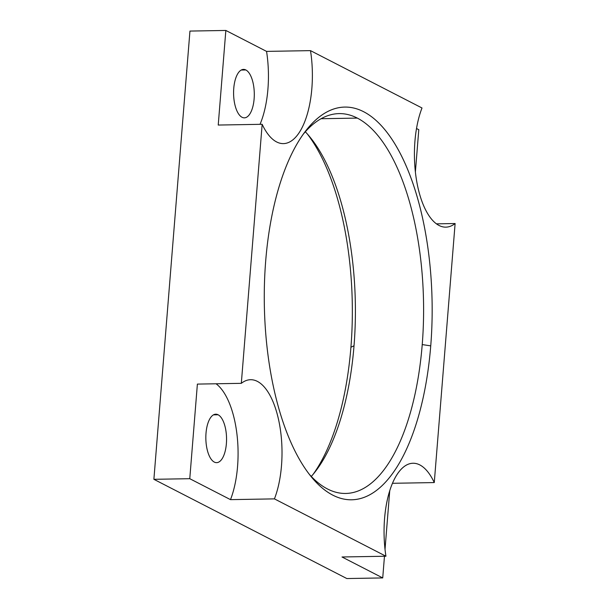 <?xml version="1.0" encoding="UTF-8"?>
<svg xmlns="http://www.w3.org/2000/svg" width="609" height="609" viewBox="0 0 609 609"><rect width="100%" height="100%" fill="white"/><g stroke="black" fill="none" stroke-linecap="round" stroke-linejoin="round"><path stroke-width="0.91" d="M189.947 31.074L153.887 479.313L346.841 578.55L382.726 577.926L384.469 556.253L382.726 577.926L342.007 556.984L382.726 577.926L346.841 578.55L153.887 479.313L189.772 478.697L197.385 384.096L241.316 383.335L262.159 124.289L218.228 125.051L225.84 30.45L189.947 31.074L153.887 479.313L189.772 478.697L230.499 499.639A70.636 30.176 89 0 0 216.058 383.777A70.636 30.176 -91 0 1 230.499 499.639L274.431 498.878L385.939 556.223A70.636 30.176 -91 0 1 397.19 474.32A70.636 30.176 -91 0 1 434.27 482.572L455.113 223.526L436.44 223.846L455.113 223.526A70.636 30.176 -91 0 1 419.7 194.492A70.636 30.176 -91 0 1 422.007 107.983A70.636 30.176 89 0 0 417.34 184.694A70.636 30.176 89 0 0 445.841 227.149A70.636 30.176 89 0 0 455.113 223.526L434.27 482.572A70.636 30.176 89 0 0 413.031 463.243A70.636 30.176 89 0 0 385.939 556.223L274.431 498.878A70.636 30.176 89 0 0 279.097 422.166A70.636 30.176 89 0 0 250.596 379.712A70.636 30.176 89 0 0 241.316 383.335A70.636 30.176 -91 0 1 276.73 412.369A70.636 30.176 -91 0 1 274.431 498.878L230.499 499.639L189.772 478.697L197.385 384.096L241.316 383.335L262.159 124.289A70.636 30.176 89 0 0 283.398 143.61A70.636 30.176 89 0 0 310.499 50.631L422.007 107.983L310.499 50.631A70.636 30.176 -91 0 1 299.247 132.541A70.636 30.176 -91 0 1 262.159 124.289L218.228 125.051L225.84 30.45L266.559 51.392L225.84 30.45L189.947 31.074M307.347 133.98A196.38 83.897 -91 0 1 350.921 347.252A196.38 83.897 -91 0 1 313.232 474.19A196.38 83.897 -91 0 0 350.921 347.252L354.027 345.76A189.947 81.149 89 0 0 309.646 136.667A189.947 81.149 89 0 0 305.322 131.788A189.947 81.149 -91 0 1 354.027 345.76L350.921 347.252A196.38 83.897 -91 0 0 307.347 133.98M260.028 124.327A70.636 30.176 89 0 0 266.559 51.392L310.499 50.631L266.559 51.392A70.636 30.176 -91 0 1 260.028 124.327M242.039 117.271A24.231 10.353 -91 0 1 233.757 88.381A24.231 10.353 -91 0 1 245.846 69.966A24.231 10.353 -91 0 1 254.12 98.856A24.231 10.353 -91 0 1 242.039 117.271A24.231 10.353 89 0 0 244.361 117.849A24.231 10.353 89 0 0 254.273 96.169A24.231 10.353 89 0 0 245.846 69.966A24.231 10.353 89 0 0 243.524 69.396A24.231 10.353 89 0 0 233.612 91.076A24.231 10.353 89 0 0 242.039 117.271M214.299 462.079A24.231 10.353 -91 0 1 206.017 433.189A24.231 10.353 -91 0 1 218.106 414.775A24.231 10.353 -91 0 1 226.381 443.664A24.231 10.353 -91 0 1 214.299 462.079A24.231 10.353 89 0 0 216.621 462.65A24.231 10.353 89 0 0 226.533 440.969A24.231 10.353 89 0 0 218.106 414.775A24.231 10.353 89 0 0 215.776 414.196A24.231 10.353 89 0 0 205.865 435.884A24.231 10.353 89 0 0 214.299 462.079M385.025 549.356L389.737 490.755L385.025 549.356M415.384 172.004L418.794 129.687L416.51 128.514L418.794 129.687L415.384 172.004M265.691 260.987A196.38 83.897 -91 0 1 363.642 111.721A196.38 83.897 -91 0 1 430.738 345.874A196.38 83.897 -91 0 1 332.796 495.14A196.38 83.897 -91 0 1 265.691 260.987A196.38 83.897 89 0 0 311.572 477.159A196.38 83.897 89 0 0 430.738 345.874A196.38 83.897 89 0 0 396.413 146.472A196.38 83.897 89 0 0 305.589 131.072A196.38 83.897 89 0 0 265.691 260.987M342.007 556.984L385.939 556.223L342.007 556.984M392.478 483.295L434.27 482.572L392.478 483.295M303.381 134.049A189.947 81.149 -91 0 1 357.323 118.093A189.947 81.149 -91 0 1 422.227 344.58L430.738 345.874L422.227 344.58A189.947 81.149 -91 0 1 327.49 488.966A189.947 81.149 -91 0 1 309.265 474.259A189.947 81.149 89 0 0 327.49 488.966A189.947 81.149 89 0 0 345.691 493.45A189.947 81.149 89 0 0 422.227 344.58A189.947 81.149 89 0 0 357.323 118.093A189.947 81.149 89 0 0 339.122 113.609A189.947 81.149 89 0 0 303.381 134.049M321.08 118.725L357.323 118.093L321.08 118.725M311.29 476.451A189.947 81.149 89 0 0 315.439 471.427A189.947 81.149 89 0 0 354.027 345.76A189.947 81.149 -91 0 1 311.29 476.451M241.217 70.05L245.846 69.966L241.217 70.05M213.477 414.851L218.106 414.775L213.477 414.851"/></g></svg>
